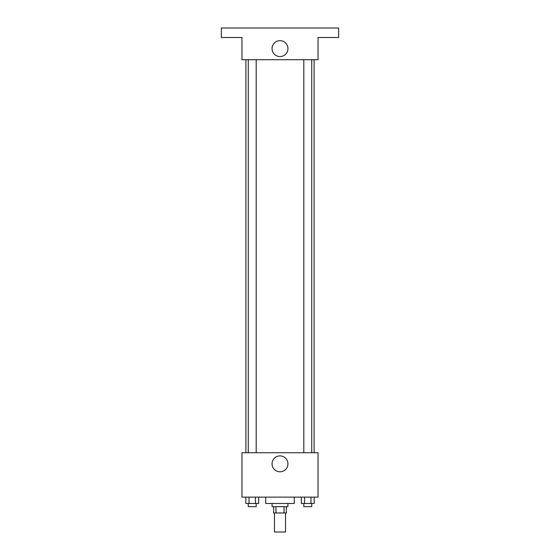 <?xml version="1.0" encoding="UTF-8"?>
<svg xmlns="http://www.w3.org/2000/svg" width="560" height="560" viewBox="0 0 560 560"><rect width="100%" height="100%" fill="white"/><g stroke="black" fill="none" stroke-linecap="round" stroke-linejoin="round"><path stroke-width="0.84" d="M274.456 512.981L274.456 532L285.544 532L285.544 512.981M284.067 506.639L284.067 512.981L273.658 512.981L273.658 506.639M284.067 512.981L286.342 512.981L286.342 506.639M287.924 503.475L287.924 506.639L272.076 506.639L272.076 503.475M275.933 506.639L275.933 512.981M265.734 497.133L265.734 503.475L294.266 503.475L294.266 497.133M318.038 497.133L241.962 497.133L241.962 452.753L318.038 452.753L318.038 497.133M287.952 463.848A7.952 7.952 0 0 1 276.024 470.736A7.952 7.952 0 0 1 276.024 456.967A7.952 7.952 0 0 1 287.952 463.848M314.104 59.696L314.104 452.753M303.807 452.753L303.807 59.696M256.193 59.696L256.193 452.753M318.038 59.696L241.962 59.696L241.962 37.506L221.361 37.506L221.361 28L338.639 28L338.639 37.506L318.038 37.506L318.038 59.696M287.952 48.601A7.952 7.952 0 0 1 276.024 55.489A7.952 7.952 0 0 1 276.024 41.72A7.952 7.952 0 0 1 287.952 48.601M314.174 497.133L314.174 503.475L301.364 503.475L301.364 497.133M310.968 497.133L310.968 503.475M304.563 497.133L304.563 503.475M311.731 503.475L311.731 506.639L303.807 506.639L303.807 503.475M258.636 497.133L258.636 503.475L245.826 503.475L245.826 497.133M255.437 497.133L255.437 503.475M249.032 497.133L249.032 503.475M256.193 503.475L256.193 506.639L248.269 506.639L248.269 503.475M245.896 59.696L245.896 452.753M311.731 452.753L311.731 59.696M248.269 59.696L248.269 452.753"/></g></svg>

